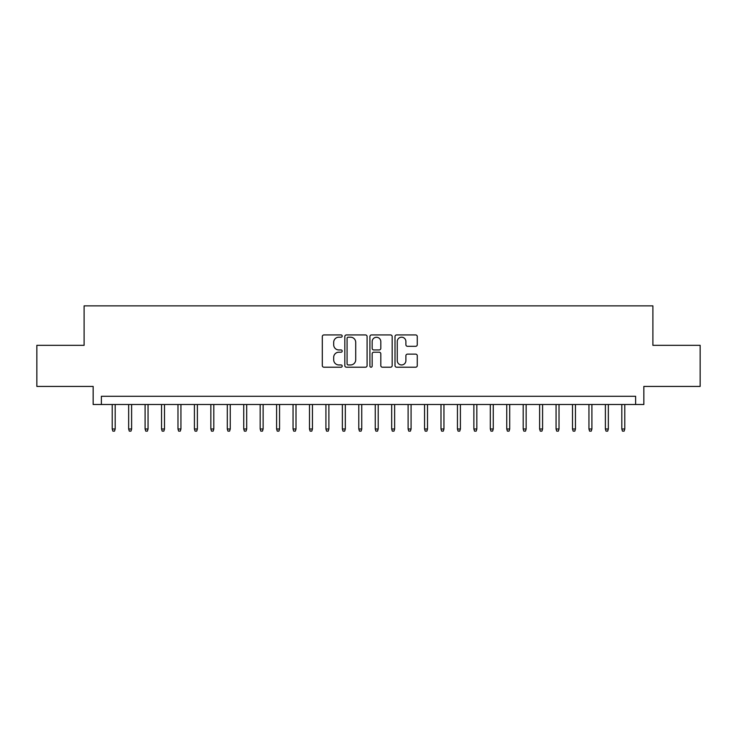<?xml version="1.0" encoding="UTF-8"?>
<svg xmlns="http://www.w3.org/2000/svg" width="737" height="737" viewBox="0 0 737 737"><rect width="100%" height="100%" fill="white"/><g stroke="black" fill="none" stroke-linecap="round" stroke-linejoin="round"><path stroke-width="1.11" d="M342.198 336.072A1.133 1.133 0 0 0 341.065 334.939L323.921 334.939A1.612 1.612 0 0 0 322.309 336.551L322.309 365.598A1.612 1.612 0 0 0 323.921 367.21L341.065 367.21A1.133 1.133 0 0 0 342.198 366.077A1.133 1.133 0 0 0 341.065 364.953L338.854 364.953A5.159 5.159 0 0 1 333.686 359.785L333.686 357.371A5.159 5.159 0 0 1 338.854 352.203L341.065 352.203A1.133 1.133 0 0 0 342.198 351.079A1.133 1.133 0 0 0 341.065 349.946L338.854 349.946A5.159 5.159 0 0 1 333.686 344.778L333.686 342.364A5.159 5.159 0 0 1 338.854 337.196L341.065 337.196A1.133 1.133 0 0 0 342.198 336.072M415.659 346.316A1.612 1.612 0 0 0 417.271 344.704L417.271 336.551A1.612 1.612 0 0 0 415.659 334.939L396.617 334.939A1.612 1.612 0 0 0 395.004 336.551L395.004 365.598A1.612 1.612 0 0 0 396.617 367.21L415.659 367.21A1.612 1.612 0 0 0 417.271 365.598L417.271 355.75A1.612 1.612 0 0 0 415.659 354.138L407.506 354.138A1.612 1.612 0 0 0 405.894 355.75L405.894 360.633A4.321 4.321 0 0 1 401.582 364.953A4.321 4.321 0 0 1 397.261 360.633L397.261 341.517A4.321 4.321 0 0 1 401.582 337.196A4.321 4.321 0 0 1 405.894 341.517L405.894 344.704A1.612 1.612 0 0 0 407.506 346.316L415.659 346.316M635.626 404.502L643.843 404.502L643.843 386.418L700.15 386.418L700.15 345.321L652.89 345.321L652.89 305.864L84.11 305.864L84.11 345.321L36.85 345.321L36.85 386.418L93.157 386.418L93.157 404.502L635.626 404.502L635.626 396.285L101.374 396.285L101.374 404.502M367.09 336.551A1.612 1.612 0 0 0 365.478 334.939L346.436 334.939A1.612 1.612 0 0 0 344.824 336.551L344.824 365.598A1.612 1.612 0 0 0 346.436 367.21L365.478 367.21A1.612 1.612 0 0 0 367.09 365.598L367.09 336.551M371.522 334.939L390.564 334.939A1.612 1.612 0 0 1 392.176 336.551L392.176 365.598A1.612 1.612 0 0 1 390.564 367.21L382.42 367.21A1.612 1.612 0 0 1 380.808 365.598L380.808 353.815A1.612 1.612 0 0 0 379.187 352.203L373.788 352.203A1.612 1.612 0 0 0 372.167 353.815L372.167 366.077A1.133 1.133 0 0 1 371.043 367.21A1.133 1.133 0 0 1 369.91 366.077L369.91 336.551A1.612 1.612 0 0 1 371.522 334.939M348.205 337.196A1.133 1.133 0 0 0 347.081 338.329L347.081 363.82A1.133 1.133 0 0 0 348.205 364.953L350.545 364.953A5.159 5.159 0 0 0 355.713 359.785L355.713 342.364A5.159 5.159 0 0 0 350.545 337.196L348.205 337.196M380.808 341.6A4.321 4.321 0 0 0 376.487 337.279A4.321 4.321 0 0 0 372.167 341.6L372.167 348.334A1.612 1.612 0 0 0 373.788 349.946L379.187 349.946A1.612 1.612 0 0 0 380.808 348.334L380.808 341.6M115.184 428.998L114.521 431.136L112.881 431.136L112.217 428.998L115.184 428.998L115.184 404.502M112.217 428.998L112.217 404.502M131.619 428.998L130.965 431.136L129.316 431.136L128.662 428.998L131.619 428.998L131.619 404.502M128.662 428.998L128.662 404.502M148.054 428.998L147.4 431.136L145.76 431.136L145.097 428.998L148.054 428.998L148.054 404.502M145.097 428.998L145.097 404.502M164.498 428.998L163.835 431.136L162.195 431.136L161.541 428.998L164.498 428.998L164.498 404.502M161.541 428.998L161.541 404.502M180.934 428.998L180.279 431.136L178.63 431.136L177.976 428.998L180.934 428.998L180.934 404.502M177.976 428.998L177.976 404.502M197.378 428.998L196.715 431.136L195.075 431.136L194.411 428.998L197.378 428.998L197.378 404.502M194.411 428.998L194.411 404.502M213.813 428.998L213.159 431.136L211.51 431.136L210.856 428.998L213.813 428.998L213.813 404.502M210.856 428.998L210.856 404.502M230.248 428.998L229.594 431.136L227.945 431.136L227.291 428.998L230.248 428.998L230.248 404.502M227.291 428.998L227.291 404.502M246.692 428.998L246.029 431.136L244.389 431.136L243.735 428.998L246.692 428.998L246.692 404.502M243.735 428.998L243.735 404.502M263.127 428.998L262.473 431.136L260.824 431.136L260.17 428.998L263.127 428.998L263.127 404.502M260.17 428.998L260.17 404.502M279.563 428.998L278.908 431.136L277.269 431.136L276.605 428.998L279.563 428.998L279.563 404.502M276.605 428.998L276.605 404.502M296.007 428.998L295.344 431.136L293.704 431.136L293.05 428.998L296.007 428.998L296.007 404.502M293.05 428.998L293.05 404.502M312.442 428.998L311.788 431.136L310.139 431.136L309.485 428.998L312.442 428.998L312.442 404.502M309.485 428.998L309.485 404.502M328.886 428.998L328.223 431.136L326.583 431.136L325.92 428.998L328.886 428.998L328.886 404.502M325.92 428.998L325.92 404.502M345.321 428.998L344.667 431.136L343.018 431.136L342.364 428.998L345.321 428.998L345.321 404.502M342.364 428.998L342.364 404.502M361.756 428.998L361.102 431.136L359.463 431.136L358.799 428.998L361.756 428.998L361.756 404.502M358.799 428.998L358.799 404.502M378.201 428.998L377.537 431.136L375.898 431.136L375.244 428.998L378.201 428.998L378.201 404.502M375.244 428.998L375.244 404.502M394.636 428.998L393.982 431.136L392.333 431.136L391.679 428.998L394.636 428.998L394.636 404.502M391.679 428.998L391.679 404.502M411.08 428.998L410.417 431.136L408.777 431.136L408.114 428.998L411.08 428.998L411.08 404.502M408.114 428.998L408.114 404.502M427.515 428.998L426.861 431.136L425.212 431.136L424.558 428.998L427.515 428.998L427.515 404.502M424.558 428.998L424.558 404.502M443.95 428.998L443.296 431.136L441.656 431.136L440.993 428.998L443.95 428.998L443.95 404.502M440.993 428.998L440.993 404.502M460.395 428.998L459.731 431.136L458.092 431.136L457.437 428.998L460.395 428.998L460.395 404.502M457.437 428.998L457.437 404.502M476.83 428.998L476.176 431.136L474.527 431.136L473.873 428.998L476.83 428.998L476.83 404.502M473.873 428.998L473.873 404.502M493.265 428.998L492.611 431.136L490.971 431.136L490.308 428.998L493.265 428.998L493.265 404.502M490.308 428.998L490.308 404.502M509.709 428.998L509.055 431.136L507.406 431.136L506.752 428.998L509.709 428.998L509.709 404.502M506.752 428.998L506.752 404.502M526.144 428.998L525.49 431.136L523.841 431.136L523.187 428.998L526.144 428.998L526.144 404.502M523.187 428.998L523.187 404.502M542.589 428.998L541.925 431.136L540.285 431.136L539.622 428.998L542.589 428.998L542.589 404.502M539.622 428.998L539.622 404.502M559.024 428.998L558.37 431.136L556.721 431.136L556.067 428.998L559.024 428.998L559.024 404.502M556.067 428.998L556.067 404.502M575.459 428.998L574.805 431.136L573.165 431.136L572.502 428.998L575.459 428.998L575.459 404.502M572.502 428.998L572.502 404.502M591.903 428.998L591.24 431.136L589.6 431.136L588.946 428.998L591.903 428.998L591.903 404.502M588.946 428.998L588.946 404.502M608.338 428.998L607.684 431.136L606.035 431.136L605.381 428.998L608.338 428.998L608.338 404.502M605.381 428.998L605.381 404.502M624.783 428.998L624.119 431.136L622.479 431.136L621.816 428.998L624.783 428.998L624.783 404.502M621.816 428.998L621.816 404.502"/></g></svg>
